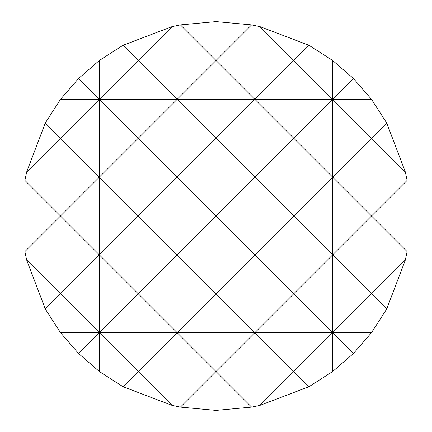 <?xml version="1.0" encoding="UTF-8"?>
<svg xmlns="http://www.w3.org/2000/svg" width="432" height="432" viewBox="0 0 432 432"><rect width="100%" height="100%" fill="white"/><g stroke="black" fill="none" stroke-linecap="round" stroke-linejoin="round"><path stroke-width="0.65" d="M180.409 407.111L216 371.52L251.591 407.111L216 410.4L180.409 407.111L172.098 405.378L123.034 386.726L99.36 371.52L78.538 353.462L60.48 332.64L45.274 308.966L26.622 259.902L24.889 251.591L24.889 180.409L26.622 172.098L45.274 123.034L60.48 99.36L78.538 78.538L99.36 60.48L123.034 45.274L172.098 26.622L180.409 24.889L216 21.6L251.591 24.889L259.902 26.622L308.966 45.274L332.64 60.48L353.462 78.538L371.52 99.36L386.726 123.034L405.378 172.098L407.111 180.409L371.52 216L332.64 177.12L371.52 138.24L332.64 99.36L293.76 138.24L254.88 99.36L216 138.24L177.12 99.36L138.24 138.24L177.12 177.12L216 138.24L254.88 177.12L293.76 138.24L332.64 177.12L332.64 60.48M353.462 353.462L332.64 371.52L332.64 332.64L371.52 293.76L386.726 308.966L371.52 332.64L353.462 353.462L332.64 332.64L293.76 371.52L308.966 386.726L259.902 405.378L293.76 371.52L254.88 332.64L216 371.52L177.12 332.64L138.24 371.52L172.098 405.378M177.12 406.474L177.12 254.88L138.24 293.76L177.12 332.64L216 293.76L177.12 254.88L177.12 99.36L216 60.48L180.409 24.889M99.36 371.52L99.36 332.64L78.538 353.462M123.034 386.726L138.24 371.52L99.36 332.64L99.36 254.88L60.48 293.76L99.36 332.64L138.24 293.76L99.36 254.88L99.36 99.36L60.48 138.24L99.36 177.12L138.24 138.24L99.36 99.36L99.36 60.48M259.902 405.378L254.88 406.474L254.88 254.88L216 293.76L254.88 332.64L293.76 293.76L254.88 254.88L254.88 99.36L293.76 60.48L259.902 26.622M254.88 406.474L251.591 407.111M332.64 371.52L308.966 386.726M45.274 308.966L60.48 293.76L26.622 259.902M60.48 332.64L332.64 332.64L332.64 254.88L293.76 293.76L332.64 332.64L371.52 332.64M371.52 293.76L332.64 254.88L332.64 177.12L293.76 216L254.88 177.12L216 216L177.12 177.12L138.24 216L177.12 254.88L216 216L254.88 254.88L293.76 216L332.64 254.88L371.52 216L407.111 251.591L405.378 259.902L371.52 293.76M405.378 259.902L386.726 308.966M25.526 177.12L99.36 177.12L60.48 216L99.36 254.88L138.24 216L99.36 177.12L406.474 177.12M24.889 251.591L60.48 216L24.889 180.409M407.111 180.409L407.111 251.591M172.098 26.622L138.24 60.48L177.12 99.36L177.12 25.526M78.538 78.538L99.36 99.36L138.24 60.48L123.034 45.274M26.622 172.098L60.48 138.24L45.274 123.034M251.591 24.889L216 60.48L254.88 99.36L254.88 25.526M308.966 45.274L293.76 60.48L332.64 99.36L353.462 78.538M386.726 123.034L371.52 138.24L405.378 172.098M60.48 99.36L371.52 99.36M25.526 254.88L406.474 254.88"/></g></svg>
